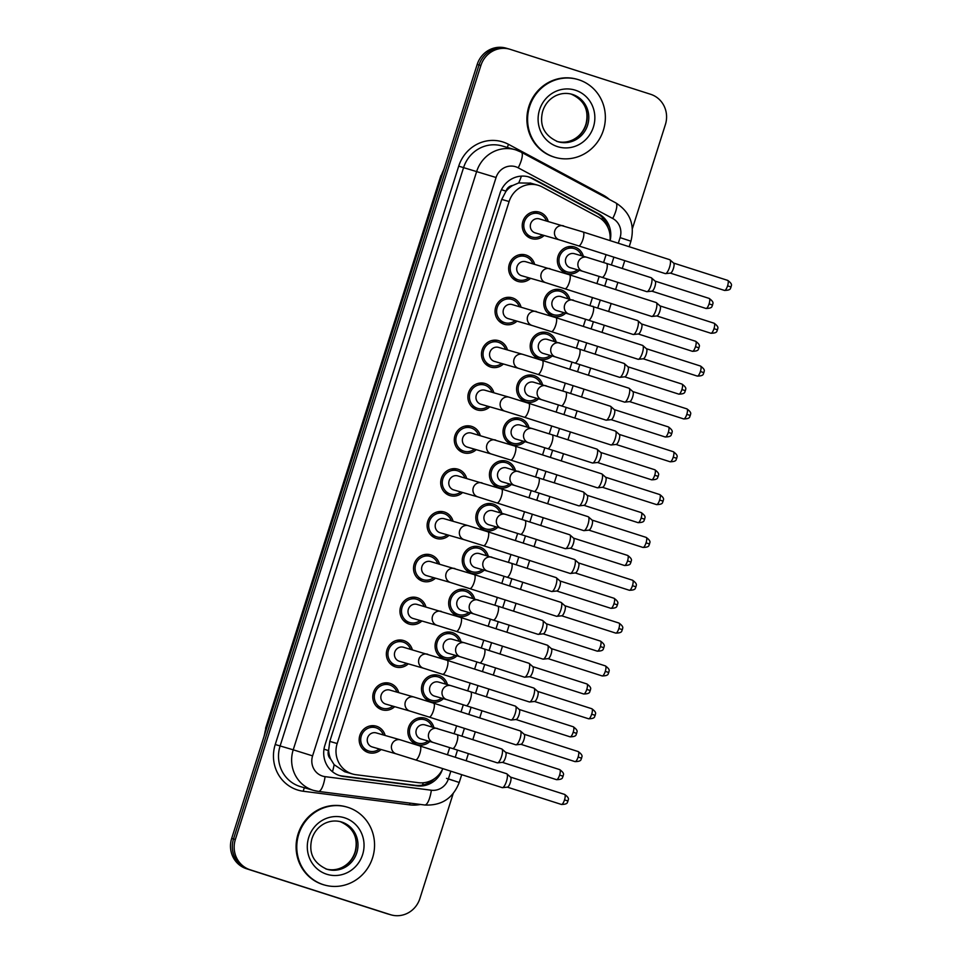 <?xml version="1.0" encoding="UTF-8"?>
<svg xmlns="http://www.w3.org/2000/svg" width="963" height="963" viewBox="0 0 963 963"><rect width="100%" height="100%" fill="white"/><g stroke="black" fill="none" stroke-linecap="round" stroke-linejoin="round"><path stroke-width="1.44" d="M565.714 313.156A13.795 13.169 -73.9 0 1 553.183 316.297A13.795 13.169 -73.9 0 1 552.822 316.189A13.795 13.169 -73.9 0 1 544.396 299.204A13.795 13.169 -73.9 0 1 560.815 289.791A13.795 13.169 -73.9 0 1 561.164 289.899A13.795 13.169 -73.9 0 1 569.759 299.12M552.124 355.985A13.795 13.169 -73.9 0 1 539.593 359.127A13.795 13.169 -73.9 0 1 539.232 359.018A13.795 13.169 -73.9 0 1 530.806 342.046A13.795 13.169 -73.9 0 1 547.225 332.62A13.795 13.169 -73.9 0 1 547.574 332.729A13.795 13.169 -73.9 0 1 556.169 341.949M538.534 398.826A13.795 13.169 -73.9 0 1 526.003 401.968A13.795 13.169 -73.9 0 1 525.654 401.86A13.795 13.169 -73.9 0 1 517.215 384.875A13.795 13.169 -73.9 0 1 533.634 375.462A13.795 13.169 -73.9 0 1 533.984 375.57A13.795 13.169 -73.9 0 1 542.578 384.791M524.943 441.656A13.795 13.169 -73.9 0 1 512.412 444.798A13.795 13.169 -73.9 0 1 512.063 444.689A13.795 13.169 -73.9 0 1 503.625 427.716A13.795 13.169 -73.9 0 1 520.044 418.291A13.795 13.169 -73.9 0 1 520.405 418.399A13.795 13.169 -73.9 0 1 528.988 427.632M511.365 484.497A13.795 13.169 -73.9 0 1 498.822 487.639A13.795 13.169 -73.9 0 1 498.473 487.531A13.795 13.169 -73.9 0 1 490.035 470.558A13.795 13.169 -73.9 0 1 506.454 461.133A13.795 13.169 -73.9 0 1 506.815 461.241A13.795 13.169 -73.9 0 1 515.398 470.462M497.775 527.327A13.795 13.169 -73.9 0 1 485.232 530.469A13.795 13.169 -73.9 0 1 484.883 530.36A13.795 13.169 -73.9 0 1 476.444 513.387A13.795 13.169 -73.9 0 1 492.875 503.974A13.795 13.169 -73.9 0 1 493.225 504.07A13.795 13.169 -73.9 0 1 501.819 513.303M484.184 570.168A13.795 13.169 -73.9 0 1 471.641 573.31A13.795 13.169 -73.9 0 1 471.292 573.202A13.795 13.169 -73.9 0 1 462.866 556.229A13.795 13.169 -73.9 0 1 479.285 546.803A13.795 13.169 -73.9 0 1 479.634 546.912A13.795 13.169 -73.9 0 1 488.229 556.133M470.594 612.998A13.795 13.169 -73.9 0 1 458.063 616.139A13.795 13.169 -73.9 0 1 457.702 616.043A13.795 13.169 -73.9 0 1 449.276 599.058A13.795 13.169 -73.9 0 1 465.695 589.645A13.795 13.169 -73.9 0 1 466.044 589.753A13.795 13.169 -73.9 0 1 474.639 598.974M457.004 655.839A13.795 13.169 -73.9 0 1 444.473 658.981A13.795 13.169 -73.9 0 1 444.124 658.873A13.795 13.169 -73.9 0 1 435.685 641.9A13.795 13.169 -73.9 0 1 452.104 632.474A13.795 13.169 -73.9 0 1 452.454 632.583A13.795 13.169 -73.9 0 1 461.048 641.803M443.413 698.669A13.795 13.169 -73.9 0 1 430.882 701.81A13.795 13.169 -73.9 0 1 430.533 701.714A13.795 13.169 -73.9 0 1 422.095 684.729A13.795 13.169 -73.9 0 1 438.514 675.316A13.795 13.169 -73.9 0 1 438.875 675.424A13.795 13.169 -73.9 0 1 447.458 684.645M429.835 741.51A13.795 13.169 -73.9 0 1 417.292 744.652A13.795 13.169 -73.9 0 1 416.943 744.543A13.795 13.169 -73.9 0 1 408.505 727.571A13.795 13.169 -73.9 0 1 424.924 718.145A13.795 13.169 -73.9 0 1 425.285 718.254A13.795 13.169 -73.9 0 1 433.868 727.474M579.305 270.314A13.795 13.169 -73.9 0 1 566.762 273.456A13.795 13.169 -73.9 0 1 566.413 273.348A13.795 13.169 -73.9 0 1 557.974 256.375A13.795 13.169 -73.9 0 1 574.405 246.949A13.795 13.169 -73.9 0 1 574.755 247.058A13.795 13.169 -73.9 0 1 583.349 256.278M530.589 278.319A13.795 13.169 -73.9 0 1 518.046 281.461A13.795 13.169 -73.9 0 1 517.697 281.352A13.795 13.169 -73.9 0 1 509.258 264.38A13.795 13.169 -73.9 0 1 525.69 254.954A13.795 13.169 -73.9 0 1 526.039 255.063A13.795 13.169 -73.9 0 1 534.621 264.283M516.999 321.148A13.795 13.169 -73.9 0 1 504.456 324.29A13.795 13.169 -73.9 0 1 504.106 324.182A13.795 13.169 -73.9 0 1 495.668 307.209A13.795 13.169 -73.9 0 1 512.099 297.796A13.795 13.169 -73.9 0 1 512.448 297.892A13.795 13.169 -73.9 0 1 521.043 307.125M503.408 363.99A13.795 13.169 -73.9 0 1 490.877 367.132A13.795 13.169 -73.9 0 1 490.516 367.023A13.795 13.169 -73.9 0 1 482.09 350.051A13.795 13.169 -73.9 0 1 498.509 340.625A13.795 13.169 -73.9 0 1 498.858 340.733A13.795 13.169 -73.9 0 1 507.453 349.954M489.818 406.819A13.795 13.169 -73.9 0 1 477.287 409.961A13.795 13.169 -73.9 0 1 476.926 409.853A13.795 13.169 -73.9 0 1 468.5 392.88A13.795 13.169 -73.9 0 1 484.919 383.467A13.795 13.169 -73.9 0 1 485.268 383.575A13.795 13.169 -73.9 0 1 493.863 392.796M476.228 449.661A13.795 13.169 -73.9 0 1 463.697 452.803A13.795 13.169 -73.9 0 1 463.347 452.694A13.795 13.169 -73.9 0 1 454.909 435.721A13.795 13.169 -73.9 0 1 471.328 426.296A13.795 13.169 -73.9 0 1 471.677 426.404A13.795 13.169 -73.9 0 1 480.272 435.625M462.637 492.49A13.795 13.169 -73.9 0 1 450.106 495.632A13.795 13.169 -73.9 0 1 449.757 495.536A13.795 13.169 -73.9 0 1 441.319 478.551A13.795 13.169 -73.9 0 1 457.738 469.137A13.795 13.169 -73.9 0 1 458.099 469.246A13.795 13.169 -73.9 0 1 466.682 478.467M449.059 535.332A13.795 13.169 -73.9 0 1 436.516 538.473A13.795 13.169 -73.9 0 1 436.167 538.365A13.795 13.169 -73.9 0 1 427.728 521.392A13.795 13.169 -73.9 0 1 444.148 511.967A13.795 13.169 -73.9 0 1 444.509 512.075A13.795 13.169 -73.9 0 1 453.091 521.296M435.469 578.173A13.795 13.169 -73.9 0 1 422.926 581.315A13.795 13.169 -73.9 0 1 422.576 581.207A13.795 13.169 -73.9 0 1 414.138 564.222A13.795 13.169 -73.9 0 1 430.569 554.808A13.795 13.169 -73.9 0 1 430.918 554.917A13.795 13.169 -73.9 0 1 439.513 564.137M421.878 621.003A13.795 13.169 -73.9 0 1 409.335 624.144A13.795 13.169 -73.9 0 1 408.986 624.036A13.795 13.169 -73.9 0 1 400.56 607.063A13.795 13.169 -73.9 0 1 416.979 597.638A13.795 13.169 -73.9 0 1 417.328 597.746A13.795 13.169 -73.9 0 1 425.923 606.967M408.288 663.844A13.795 13.169 -73.9 0 1 395.757 666.986A13.795 13.169 -73.9 0 1 395.396 666.878A13.795 13.169 -73.9 0 1 386.97 649.893A13.795 13.169 -73.9 0 1 403.389 640.479A13.795 13.169 -73.9 0 1 403.738 640.588A13.795 13.169 -73.9 0 1 412.333 649.808M394.698 706.673A13.795 13.169 -73.9 0 1 382.167 709.815A13.795 13.169 -73.9 0 1 381.817 709.707A13.795 13.169 -73.9 0 1 373.379 692.734A13.795 13.169 -73.9 0 1 389.798 683.309A13.795 13.169 -73.9 0 1 390.147 683.417A13.795 13.169 -73.9 0 1 398.742 692.65M381.107 749.515A13.795 13.169 -73.9 0 1 368.576 752.657A13.795 13.169 -73.9 0 1 368.227 752.548A13.795 13.169 -73.9 0 1 359.789 735.576A13.795 13.169 -73.9 0 1 376.208 726.15A13.795 13.169 -73.9 0 1 376.569 726.258A13.795 13.169 -73.9 0 1 385.152 735.479M544.167 235.478A13.795 13.169 -73.9 0 1 531.636 238.619A13.795 13.169 -73.9 0 1 531.287 238.511A13.795 13.169 -73.9 0 1 522.849 221.538A13.795 13.169 -73.9 0 1 539.268 212.113A13.795 13.169 -73.9 0 1 539.629 212.221A13.795 13.169 -73.9 0 1 548.212 221.454M610.024 240.594A24.34 23.244 106.1 0 0 597.939 216.819L542.35 187.015A24.34 23.244 106.1 0 0 538.618 185.426A24.34 23.244 106.1 0 0 537.992 185.233A24.34 23.244 106.1 0 0 509.114 201.532L337.182 743.532A24.34 23.244 106.1 0 0 352.59 774.011A24.34 23.244 106.1 0 0 355.925 774.697L418.424 782.69A24.34 23.244 106.1 0 0 442.836 768.63M330.754 759.181A24.34 23.244 -73.9 0 1 328.636 750.213L328.503 750.622A8.113 7.752 106.1 0 0 330.754 759.181L334.149 764.694L344.67 771.724L352.59 774.011M530.709 183.151L518.696 182.946L512.749 185.474A8.113 7.752 106.1 0 0 505.984 191.143L501.446 189.699M505.984 191.143L505.852 191.553A24.34 23.244 -73.9 0 1 512.749 185.474M505.852 191.553L501.723 199.413L329.791 741.402L328.636 750.213M447.434 754.775L449.709 747.613M454.127 733.698L456.606 725.861M461.024 711.934L463.299 704.784M467.705 690.868L470.197 683.02M474.615 669.104L476.89 661.942M481.295 648.027L483.787 640.19M488.205 626.263L490.468 619.113M494.886 605.185L497.377 597.349M501.795 583.434L504.058 576.271M508.476 562.356L510.968 554.507M515.374 540.592L517.649 533.442M522.066 519.514L524.546 511.678M528.964 497.763L531.239 490.6M535.657 476.685L538.136 468.837M542.554 454.921L544.829 447.759M549.247 433.844L551.727 426.007M556.145 412.092L558.42 404.929M562.825 391.014L565.317 383.166M569.735 369.25L571.998 362.088M576.416 348.173L578.907 340.336M583.325 326.409L585.588 319.259M590.006 305.343L592.498 297.495M596.904 283.579L599.179 276.417M603.596 262.502L606.088 254.665M453.176 793.596L419.88 898.551A24.34 23.244 -73.9 0 1 391.002 914.85L389.148 914.32A24.34 23.244 -73.9 0 1 388.534 914.128L248.298 869.252A24.34 23.244 -73.9 0 1 233.515 838.966L479.032 64.978A24.34 23.244 -73.9 0 1 507.91 48.68L506.069 48.15A24.34 23.244 -73.9 0 0 477.191 64.449L231.674 838.436A24.34 23.244 -73.9 0 0 246.456 868.722L386.693 913.598A24.34 23.244 -73.9 0 0 387.307 913.791L389.148 914.32A24.34 23.244 -73.9 0 1 388.534 914.128L248.298 869.252A24.34 23.244 -73.9 0 1 233.515 838.966L479.032 64.978A24.34 23.244 -73.9 0 1 507.91 48.68A24.34 23.244 -73.9 0 1 508.536 48.872M610.121 240.618A24.34 23.244 106.1 0 0 598.565 213.75L533.249 178.733A24.34 23.244 106.1 0 0 529.506 177.144A24.34 23.244 106.1 0 0 528.892 176.951A24.34 23.244 106.1 0 0 500.014 193.25L324.88 745.326A24.34 23.244 106.1 0 0 340.288 775.793A24.34 23.244 106.1 0 0 343.622 776.479L417.075 785.868A24.34 23.244 106.1 0 0 442.39 769.545M391.002 914.85A24.34 23.244 -73.9 0 1 390.376 914.657L250.139 869.782A24.34 23.244 -73.9 0 1 235.357 839.495L480.874 65.508A24.34 23.244 -73.9 0 1 509.764 49.209A24.34 23.244 -73.9 0 1 510.378 49.402L650.615 94.278A24.34 23.244 -73.9 0 1 665.397 124.564L632.39 228.616M434.457 778.682A24.34 23.244 -73.9 0 1 415.222 785.339L341.781 775.949A24.34 23.244 -73.9 0 1 339.373 775.504M527.965 176.711A24.34 23.244 -73.9 0 1 531.395 178.191L596.711 213.22A24.34 23.244 -73.9 0 1 608.195 228.111M535.464 232.962A7.307 6.97 -73.9 0 1 530.625 223.873A7.307 6.97 -73.9 0 1 539.509 218.938M542.374 234.96A12.17 11.628 -73.9 0 1 524.329 221.984A12.17 11.628 -73.9 0 1 546.406 220.924M665.277 273.6A7.307 2.155 107.7 0 1 665.252 273.6A7.307 2.155 107.7 0 0 665.541 273.624A7.307 2.155 107.7 0 0 669.55 267.245A7.307 2.155 107.7 0 0 669.947 259.829A7.307 2.155 107.7 0 0 669.706 259.685A7.307 2.155 107.7 0 1 669.706 259.685L583.048 231.963A7.307 2.155 107.7 0 1 582.904 239.51A7.307 2.155 107.7 0 1 582.759 239.943A7.307 2.155 107.7 0 1 578.607 245.866L665.252 273.6M673.51 263.043A5.272 1.553 107.7 0 1 673.691 263.14A5.272 1.553 107.7 0 1 673.402 268.496A5.272 1.553 107.7 0 1 670.501 273.107A5.272 1.553 107.7 0 1 670.308 273.083M570.59 267.798A7.307 6.97 -73.9 0 1 565.75 258.71A7.307 6.97 -73.9 0 1 574.634 253.775M651.181 277.729A7.307 2.155 107.7 0 1 651.205 277.729A7.307 2.155 107.7 0 1 651.445 277.874A7.307 2.155 107.7 0 1 651.036 285.349A7.307 2.155 107.7 0 1 647.028 291.669A7.307 2.155 107.7 0 1 646.763 291.645A7.307 2.155 107.7 0 1 646.751 291.645A7.307 2.155 107.7 0 1 646.727 291.633M577.499 269.796A12.17 11.628 -73.9 0 1 559.467 256.82A12.17 11.628 -73.9 0 1 581.544 255.761M655.009 281.088A5.272 1.553 107.7 0 1 655.189 281.184A5.272 1.553 107.7 0 1 654.9 286.541A5.272 1.553 107.7 0 1 651.999 291.151A5.272 1.553 107.7 0 1 651.807 291.127M521.874 275.803A7.307 6.97 -73.9 0 1 517.035 266.703A7.307 6.97 -73.9 0 1 525.918 261.78M528.783 277.801A12.17 11.628 -73.9 0 1 510.739 264.825A12.17 11.628 -73.9 0 1 532.828 263.766M565.016 288.707A7.307 2.155 107.7 0 0 569.169 282.785A7.307 2.155 107.7 0 0 569.314 282.352A7.307 2.155 107.7 0 0 569.47 274.792L656.116 302.526A7.307 2.155 107.7 0 1 656.116 302.526A7.307 2.155 107.7 0 1 656.357 302.671A7.307 2.155 107.7 0 1 655.959 310.074A7.307 2.155 107.7 0 1 651.951 316.466A7.307 2.155 107.7 0 1 651.686 316.442A7.307 2.155 107.7 0 1 651.662 316.43L545.84 282.713A7.307 6.97 -73.9 0 1 541.098 274.01A7.307 6.97 -73.9 0 1 550.078 268.737M659.932 305.873A5.272 1.553 107.7 0 1 660.1 305.981A5.272 1.553 107.7 0 1 659.811 311.326A5.272 1.553 107.7 0 1 656.91 315.936A5.272 1.553 107.7 0 1 656.73 315.924M508.283 318.645A7.307 6.97 -73.9 0 1 508.103 318.584A7.307 6.97 -73.9 0 1 503.444 309.544A7.307 6.97 -73.9 0 1 512.328 304.609M515.193 320.631A12.17 11.628 -73.9 0 1 497.161 307.666A12.17 11.628 -73.9 0 1 519.238 306.595M551.426 331.537A7.307 2.155 107.7 0 0 555.579 325.614A7.307 2.155 107.7 0 0 555.723 325.181A7.307 2.155 107.7 0 0 555.88 317.634L642.526 345.368A7.307 2.155 107.7 0 1 642.526 345.368A7.307 2.155 107.7 0 1 642.778 345.5A7.307 2.155 107.7 0 1 642.381 352.915A7.307 2.155 107.7 0 1 638.361 359.295A7.307 2.155 107.7 0 1 638.096 359.271A7.307 2.155 107.7 0 1 638.072 359.271L532.262 325.542A7.307 6.97 -73.9 0 1 527.507 316.851A7.307 6.97 -73.9 0 1 536.487 311.579M646.342 348.714A5.272 1.553 107.7 0 1 646.51 348.811A5.272 1.553 107.7 0 1 646.233 354.167A5.272 1.553 107.7 0 1 643.332 358.778A5.272 1.553 107.7 0 1 643.14 358.754M494.705 361.474A7.307 6.97 -73.9 0 1 489.866 352.386A7.307 6.97 -73.9 0 1 498.738 347.45M501.603 363.472A12.17 11.628 -73.9 0 1 483.57 350.496A12.17 11.628 -73.9 0 1 505.647 349.437M537.836 374.378L518.672 368.384A7.307 6.97 -73.9 0 1 513.917 359.681A7.307 6.97 -73.9 0 1 522.716 354.348L542.289 360.463A7.307 2.155 107.7 0 1 542.133 368.022A7.307 2.155 107.7 0 1 541.988 368.456A7.307 2.155 107.7 0 1 537.836 374.378L624.493 402.101A7.307 2.155 107.7 0 1 624.493 402.101A7.307 2.155 107.7 0 0 624.77 402.137A7.307 2.155 107.7 0 0 628.791 395.745A7.307 2.155 107.7 0 0 629.188 388.342A7.307 2.155 107.7 0 0 628.935 388.197A7.307 2.155 107.7 0 0 628.923 388.197M632.751 391.544A5.272 1.553 107.7 0 1 632.932 391.652A5.272 1.553 107.7 0 1 632.643 396.997A5.272 1.553 107.7 0 1 629.742 401.607A5.272 1.553 107.7 0 1 629.549 401.595M481.115 404.316A7.307 6.97 -73.9 0 1 476.276 395.215A7.307 6.97 -73.9 0 1 485.147 390.292M488.012 406.302A12.17 11.628 -73.9 0 1 469.98 393.337A12.17 11.628 -73.9 0 1 492.057 392.278M524.245 417.208L505.081 411.225A7.307 6.97 -73.9 0 1 500.339 402.522A7.307 6.97 -73.9 0 1 509.126 397.189L528.699 403.304A7.307 2.155 107.7 0 1 528.543 410.852A7.307 2.155 107.7 0 1 528.41 411.285A7.307 2.155 107.7 0 1 524.245 417.208L610.903 444.942A7.307 2.155 107.7 0 1 610.903 444.942A7.307 2.155 107.7 0 0 611.18 444.966A7.307 2.155 107.7 0 0 615.201 438.586A7.307 2.155 107.7 0 0 615.598 431.183A7.307 2.155 107.7 0 0 615.345 431.039A7.307 2.155 107.7 0 0 615.333 431.027M619.161 434.385A5.272 1.553 107.7 0 1 619.341 434.482A5.272 1.553 107.7 0 1 619.053 439.838A5.272 1.553 107.7 0 1 616.151 444.449A5.272 1.553 107.7 0 1 615.959 444.437M557.011 310.64A7.307 6.97 -73.9 0 1 552.172 301.539A7.307 6.97 -73.9 0 1 561.044 296.616M592.871 306.246A7.307 2.155 107.7 0 1 592.883 306.258A7.307 2.155 107.7 0 1 592.594 314.239A7.307 2.155 107.7 0 1 588.453 320.173A7.307 2.155 107.7 0 1 588.429 320.161L633.16 334.474A7.307 2.155 107.7 0 1 633.16 334.474A7.307 2.155 107.7 0 1 633.148 334.474A7.307 2.155 107.7 0 0 633.449 334.51A7.307 2.155 107.7 0 0 637.446 328.178A7.307 2.155 107.7 0 0 637.855 320.715A7.307 2.155 107.7 0 0 637.614 320.571A7.307 2.155 107.7 0 0 637.59 320.571M563.909 312.626A12.17 11.628 -73.9 0 1 545.877 299.662A12.17 11.628 -73.9 0 1 567.953 298.602M641.418 323.917A5.272 1.553 107.7 0 1 641.599 324.025A5.272 1.553 107.7 0 1 641.31 329.37A5.272 1.553 107.7 0 1 638.409 333.98A5.272 1.553 107.7 0 1 638.216 333.968M543.421 353.469A7.307 6.97 -73.9 0 1 538.582 344.381A7.307 6.97 -73.9 0 1 547.453 339.445M619.594 377.315A7.307 2.155 107.7 0 1 619.57 377.315A7.307 2.155 107.7 0 1 619.558 377.303A7.307 2.155 107.7 0 0 619.859 377.34A7.307 2.155 107.7 0 0 623.855 371.02A7.307 2.155 107.7 0 0 624.265 363.545A7.307 2.155 107.7 0 0 624.024 363.412A7.307 2.155 107.7 0 1 624.024 363.412L579.293 349.088A7.307 2.155 107.7 0 1 579.293 349.088A7.307 2.155 107.7 0 1 579.004 357.08A7.307 2.155 107.7 0 1 574.863 363.003A7.307 2.155 107.7 0 1 574.839 363.003L619.57 377.315M550.318 355.467A12.17 11.628 -73.9 0 1 532.286 342.491A12.17 11.628 -73.9 0 1 554.363 341.432M627.828 366.759A5.272 1.553 107.7 0 1 628.008 366.855A5.272 1.553 107.7 0 1 627.72 372.212A5.272 1.553 107.7 0 1 624.818 376.822A5.272 1.553 107.7 0 1 624.638 376.798M529.831 396.311A7.307 6.97 -73.9 0 1 524.991 387.21A7.307 6.97 -73.9 0 1 533.875 382.287M561.273 405.844A7.307 2.155 107.7 0 0 565.413 399.91A7.307 2.155 107.7 0 0 565.702 391.929A7.307 2.155 107.7 0 1 565.702 391.929L610.434 406.242A7.307 2.155 107.7 0 1 610.434 406.242A7.307 2.155 107.7 0 1 610.686 406.386A7.307 2.155 107.7 0 1 610.265 413.849A7.307 2.155 107.7 0 1 606.269 420.181A7.307 2.155 107.7 0 1 606.004 420.157A7.307 2.155 107.7 0 1 605.98 420.145A7.307 2.155 107.7 0 1 605.968 420.145L561.26 405.832A7.307 2.155 107.7 0 1 561.26 405.832L542.085 399.85A7.307 6.97 -73.9 0 1 537.342 391.147A7.307 6.97 -73.9 0 1 546.322 385.874M536.728 398.297A12.17 11.628 -73.9 0 1 518.696 385.332A12.17 11.628 -73.9 0 1 540.773 384.273M614.25 409.588A5.272 1.553 107.7 0 1 614.418 409.696A5.272 1.553 107.7 0 1 614.141 415.041A5.272 1.553 107.7 0 1 611.24 419.651A5.272 1.553 107.7 0 1 611.048 419.639M554.207 157.089A40.566 38.749 -73.9 0 1 529.397 107.17A40.566 38.749 -73.9 0 1 577.704 79.46A40.566 38.749 -73.9 0 1 578.739 79.773A40.566 38.749 -73.9 0 1 603.548 129.704A40.566 38.749 -73.9 0 1 555.242 157.414A40.566 38.749 -73.9 0 1 554.207 157.089M555.242 157.414L554.556 157.21A40.566 38.749 -73.9 0 1 553.52 156.897A40.566 38.749 -73.9 0 1 528.711 106.965A40.566 38.749 -73.9 0 1 577.006 79.255L577.704 79.46M323.399 884.684A40.566 38.749 -73.9 0 1 298.59 834.752A40.566 38.749 -73.9 0 1 346.897 807.054A40.566 38.749 -73.9 0 1 347.932 807.367A40.566 38.749 -73.9 0 1 372.741 857.299A40.566 38.749 -73.9 0 1 324.435 884.997A40.566 38.749 -73.9 0 1 323.399 884.684M324.435 884.997L323.749 884.804A40.566 38.749 -73.9 0 1 322.713 884.491A40.566 38.749 -73.9 0 1 297.904 834.56A40.566 38.749 -73.9 0 1 346.199 806.85L346.897 807.054M467.524 447.145A7.307 6.97 -73.9 0 1 462.685 438.057A7.307 6.97 -73.9 0 1 471.569 433.121M474.422 449.143A12.17 11.628 -73.9 0 1 456.39 436.167A12.17 11.628 -73.9 0 1 478.467 435.107M597.325 487.784A7.307 2.155 107.7 0 1 597.313 487.784A7.307 2.155 107.7 0 0 597.59 487.808A7.307 2.155 107.7 0 0 601.61 481.428A7.307 2.155 107.7 0 0 602.007 474.013A7.307 2.155 107.7 0 0 601.767 473.868A7.307 2.155 107.7 0 1 601.767 473.868L515.109 446.134A7.307 2.155 107.7 0 1 514.964 453.693A7.307 2.155 107.7 0 1 514.82 454.127A7.307 2.155 107.7 0 1 510.655 460.049L597.313 487.784M605.571 477.215A5.272 1.553 107.7 0 1 605.751 477.323A5.272 1.553 107.7 0 1 605.462 482.668A5.272 1.553 107.7 0 1 602.561 487.278A5.272 1.553 107.7 0 1 602.369 487.266M453.934 489.986A7.307 6.97 -73.9 0 1 449.095 480.886A7.307 6.97 -73.9 0 1 457.979 475.963M460.844 491.973A12.17 11.628 -73.9 0 1 442.799 479.008A12.17 11.628 -73.9 0 1 464.876 477.949M497.077 502.879A7.307 2.155 107.7 0 0 501.229 496.968A7.307 2.155 107.7 0 0 501.374 496.523A7.307 2.155 107.7 0 0 501.518 488.975L588.176 516.71A7.307 2.155 107.7 0 1 588.176 516.71A7.307 2.155 107.7 0 1 588.417 516.854A7.307 2.155 107.7 0 1 588.02 524.257A7.307 2.155 107.7 0 1 584.011 530.637A7.307 2.155 107.7 0 1 583.747 530.625A7.307 2.155 107.7 0 1 583.722 530.613L477.901 496.896A7.307 6.97 -73.9 0 1 473.158 488.193A7.307 6.97 -73.9 0 1 482.138 482.92M591.98 520.056A5.272 1.553 107.7 0 1 592.161 520.164A5.272 1.553 107.7 0 1 591.872 525.509A5.272 1.553 107.7 0 1 588.971 530.119A5.272 1.553 107.7 0 1 588.778 530.107M440.344 532.816A7.307 6.97 -73.9 0 1 435.505 523.728A7.307 6.97 -73.9 0 1 444.388 518.792M447.253 534.814A12.17 11.628 -73.9 0 1 429.209 521.838A12.17 11.628 -73.9 0 1 451.298 520.778M483.486 545.72L464.31 539.725A7.307 6.97 -73.9 0 1 459.568 531.022A7.307 6.97 -73.9 0 1 468.355 525.702L487.928 531.817A7.307 2.155 107.7 0 1 487.784 539.364A7.307 2.155 107.7 0 1 487.639 539.798A7.307 2.155 107.7 0 1 483.486 545.72L570.132 573.454A7.307 2.155 107.7 0 1 570.132 573.454A7.307 2.155 107.7 0 0 570.421 573.479A7.307 2.155 107.7 0 0 574.43 567.099A7.307 2.155 107.7 0 0 574.827 559.684A7.307 2.155 107.7 0 0 574.586 559.539A7.307 2.155 107.7 0 0 574.562 559.539M578.39 562.898A5.272 1.553 107.7 0 1 578.57 562.994A5.272 1.553 107.7 0 1 578.282 568.351A5.272 1.553 107.7 0 1 575.38 572.949A5.272 1.553 107.7 0 1 575.2 572.937M516.24 439.152A7.307 6.97 -73.9 0 1 511.401 430.052A7.307 6.97 -73.9 0 1 520.285 425.116M552.1 434.758A7.307 2.155 107.7 0 1 552.124 434.77L596.843 449.083A7.307 2.155 107.7 0 1 596.843 449.083A7.307 2.155 107.7 0 1 597.096 449.227A7.307 2.155 107.7 0 1 596.675 456.691A7.307 2.155 107.7 0 1 592.678 463.01A7.307 2.155 107.7 0 1 592.414 462.986A7.307 2.155 107.7 0 1 592.401 462.986A7.307 2.155 107.7 0 1 592.377 462.974M523.15 441.138A12.17 11.628 -73.9 0 1 505.106 428.162A12.17 11.628 -73.9 0 1 527.182 427.103M600.659 452.429A5.272 1.553 107.7 0 1 600.84 452.526A5.272 1.553 107.7 0 1 600.551 457.882A5.272 1.553 107.7 0 1 597.65 462.493A5.272 1.553 107.7 0 1 597.457 462.481M502.65 481.982A7.307 6.97 -73.9 0 1 497.811 472.893A7.307 6.97 -73.9 0 1 506.694 467.958M583.241 491.912A7.307 2.155 107.7 0 1 583.253 491.912A7.307 2.155 107.7 0 1 583.506 492.057A7.307 2.155 107.7 0 1 583.084 499.532A7.307 2.155 107.7 0 1 579.088 505.852A7.307 2.155 107.7 0 1 578.823 505.828A7.307 2.155 107.7 0 1 578.811 505.828A7.307 2.155 107.7 0 1 578.787 505.816M509.559 483.98A12.17 11.628 -73.9 0 1 491.515 471.003A12.17 11.628 -73.9 0 1 513.604 469.944M587.069 495.259A5.272 1.553 107.7 0 1 587.249 495.367A5.272 1.553 107.7 0 1 586.961 500.712A5.272 1.553 107.7 0 1 584.06 505.322A5.272 1.553 107.7 0 1 583.867 505.31M489.06 524.823A7.307 6.97 -73.9 0 1 488.879 524.763A7.307 6.97 -73.9 0 1 484.22 515.723A7.307 6.97 -73.9 0 1 493.104 510.787M565.233 548.669A7.307 2.155 107.7 0 1 565.221 548.657A7.307 2.155 107.7 0 1 565.197 548.657A7.307 2.155 107.7 0 0 565.498 548.681A7.307 2.155 107.7 0 0 569.494 542.362A7.307 2.155 107.7 0 0 569.915 534.898A7.307 2.155 107.7 0 0 569.675 534.754A7.307 2.155 107.7 0 1 569.675 534.754L524.943 520.441A7.307 2.155 107.7 0 1 524.642 528.422A7.307 2.155 107.7 0 1 520.514 534.345A7.307 2.155 107.7 0 1 520.489 534.345L565.221 548.657M495.969 526.809A12.17 11.628 -73.9 0 1 477.937 513.845A12.17 11.628 -73.9 0 1 500.014 512.773M573.479 538.1A5.272 1.553 107.7 0 1 573.659 538.209A5.272 1.553 107.7 0 1 573.37 543.553A5.272 1.553 107.7 0 1 570.469 548.164A5.272 1.553 107.7 0 1 570.277 548.152M426.753 575.657A7.307 6.97 -73.9 0 1 421.914 566.557A7.307 6.97 -73.9 0 1 430.798 561.634M433.663 577.644A12.17 11.628 -73.9 0 1 415.631 564.679A12.17 11.628 -73.9 0 1 437.708 563.62M469.896 588.549A7.307 2.155 107.7 0 0 474.049 582.639A7.307 2.155 107.7 0 0 474.193 582.194A7.307 2.155 107.7 0 0 474.35 574.646L560.996 602.381A7.307 2.155 107.7 0 1 560.996 602.381A7.307 2.155 107.7 0 1 561.248 602.525A7.307 2.155 107.7 0 1 560.851 609.928A7.307 2.155 107.7 0 1 556.831 616.308A7.307 2.155 107.7 0 1 556.566 616.296A7.307 2.155 107.7 0 1 556.542 616.284L450.732 582.567A7.307 6.97 -73.9 0 1 445.977 573.864A7.307 6.97 -73.9 0 1 454.957 568.591M564.812 605.727A5.272 1.553 107.7 0 1 564.98 605.835A5.272 1.553 107.7 0 1 564.703 611.18A5.272 1.553 107.7 0 1 561.802 615.79A5.272 1.553 107.7 0 1 561.61 615.778M413.175 618.487A7.307 6.97 -73.9 0 1 408.324 609.398A7.307 6.97 -73.9 0 1 417.208 604.463M420.073 620.485A12.17 11.628 -73.9 0 1 402.04 607.509A12.17 11.628 -73.9 0 1 424.117 606.449M542.976 659.125A7.307 2.155 107.7 0 1 542.963 659.125A7.307 2.155 107.7 0 0 543.24 659.149A7.307 2.155 107.7 0 0 547.261 652.77A7.307 2.155 107.7 0 0 547.658 645.354A7.307 2.155 107.7 0 0 547.405 645.21A7.307 2.155 107.7 0 1 547.405 645.21L460.759 617.488A7.307 2.155 107.7 0 1 460.603 625.035A7.307 2.155 107.7 0 1 460.458 625.469A7.307 2.155 107.7 0 1 456.306 631.391L542.963 659.125M551.221 648.568A5.272 1.553 107.7 0 1 551.402 648.665A5.272 1.553 107.7 0 1 551.113 654.021A5.272 1.553 107.7 0 1 548.212 658.632A5.272 1.553 107.7 0 1 548.019 658.608M399.585 661.328A7.307 6.97 -73.9 0 1 394.746 652.228A7.307 6.97 -73.9 0 1 403.617 647.305M406.482 663.314A12.17 11.628 -73.9 0 1 388.45 650.35A12.17 11.628 -73.9 0 1 410.527 649.291M442.715 674.232A7.307 2.155 107.7 0 0 446.88 668.31A7.307 2.155 107.7 0 0 447.013 667.877A7.307 2.155 107.7 0 0 447.169 660.317L533.815 688.051A7.307 2.155 107.7 0 1 533.815 688.051A7.307 2.155 107.7 0 1 534.068 688.196A7.307 2.155 107.7 0 1 533.671 695.599A7.307 2.155 107.7 0 1 529.65 701.979A7.307 2.155 107.7 0 1 529.385 701.967A7.307 2.155 107.7 0 1 529.373 701.955L423.551 668.238A7.307 6.97 -73.9 0 1 418.809 659.535A7.307 6.97 -73.9 0 1 427.777 654.262M537.631 691.398A5.272 1.553 107.7 0 1 537.811 691.506A5.272 1.553 107.7 0 1 537.523 696.851A5.272 1.553 107.7 0 1 534.621 701.461A5.272 1.553 107.7 0 1 534.429 701.449M385.994 704.17A7.307 6.97 -73.9 0 1 381.155 695.069A7.307 6.97 -73.9 0 1 390.039 690.134M392.892 706.156A12.17 11.628 -73.9 0 1 374.86 693.179A12.17 11.628 -73.9 0 1 396.937 692.12M429.125 717.062L409.961 711.067A7.307 6.97 -73.9 0 1 405.218 702.376A7.307 6.97 -73.9 0 1 414.006 697.043L433.579 703.159A7.307 2.155 107.7 0 1 433.434 710.706A7.307 2.155 107.7 0 1 433.29 711.139A7.307 2.155 107.7 0 1 429.125 717.062L515.783 744.796A7.307 2.155 107.7 0 1 515.783 744.796A7.307 2.155 107.7 0 0 516.06 744.82A7.307 2.155 107.7 0 0 520.08 738.44A7.307 2.155 107.7 0 0 520.477 731.025A7.307 2.155 107.7 0 0 520.237 730.893A7.307 2.155 107.7 0 0 520.213 730.881M524.041 734.239A5.272 1.553 107.7 0 1 524.221 734.336A5.272 1.553 107.7 0 1 523.932 739.692A5.272 1.553 107.7 0 1 521.031 744.303A5.272 1.553 107.7 0 1 520.839 744.279M372.404 746.999A7.307 6.97 -73.9 0 1 367.565 737.899A7.307 6.97 -73.9 0 1 376.449 732.975M379.314 748.997A12.17 11.628 -73.9 0 1 361.269 736.021A12.17 11.628 -73.9 0 1 383.346 734.962M415.547 759.903L396.371 753.909A7.307 6.97 -73.9 0 1 391.628 745.206A7.307 6.97 -73.9 0 1 400.415 739.873L419.988 745.988A7.307 2.155 107.7 0 1 419.844 753.548A7.307 2.155 107.7 0 1 419.699 753.981A7.307 2.155 107.7 0 1 415.547 759.903L502.192 787.626A7.307 2.155 107.7 0 1 502.192 787.626A7.307 2.155 107.7 0 0 502.481 787.662A7.307 2.155 107.7 0 0 506.49 781.27A7.307 2.155 107.7 0 0 506.887 773.867A7.307 2.155 107.7 0 0 506.646 773.722A7.307 2.155 107.7 0 0 506.622 773.722M510.45 777.069A5.272 1.553 107.7 0 1 510.631 777.177A5.272 1.553 107.7 0 1 510.342 782.522A5.272 1.553 107.7 0 1 507.441 787.132A5.272 1.553 107.7 0 1 507.248 787.12M475.481 567.652A7.307 6.97 -73.9 0 1 470.63 558.564A7.307 6.97 -73.9 0 1 479.514 553.629M551.63 591.499L506.899 577.174A7.307 2.155 107.7 0 1 506.899 577.174A7.307 2.155 107.7 0 0 511.064 571.264A7.307 2.155 107.7 0 0 511.353 563.271A7.307 2.155 107.7 0 1 511.353 563.271L556.084 577.583A7.307 2.155 107.7 0 1 556.084 577.583A7.307 2.155 107.7 0 1 556.325 577.728A7.307 2.155 107.7 0 1 555.916 585.203A7.307 2.155 107.7 0 1 551.919 591.523A7.307 2.155 107.7 0 1 551.655 591.499A7.307 2.155 107.7 0 1 551.63 591.499A7.307 2.155 107.7 0 1 551.618 591.487M482.379 569.651A12.17 11.628 -73.9 0 1 464.347 556.674A12.17 11.628 -73.9 0 1 486.423 555.615M559.888 580.942A5.272 1.553 107.7 0 1 560.069 581.038A5.272 1.553 107.7 0 1 559.78 586.395A5.272 1.553 107.7 0 1 556.879 591.005A5.272 1.553 107.7 0 1 556.686 590.981M461.891 610.494A7.307 6.97 -73.9 0 1 457.052 601.394A7.307 6.97 -73.9 0 1 465.923 596.47M493.309 620.016A7.307 2.155 107.7 0 0 493.333 620.016A7.307 2.155 107.7 0 0 497.474 614.093A7.307 2.155 107.7 0 0 497.763 606.112A7.307 2.155 107.7 0 1 497.763 606.112L542.494 620.425A7.307 2.155 107.7 0 1 542.494 620.425A7.307 2.155 107.7 0 1 542.735 620.569A7.307 2.155 107.7 0 1 542.325 628.032A7.307 2.155 107.7 0 1 538.329 634.352A7.307 2.155 107.7 0 1 538.064 634.34A7.307 2.155 107.7 0 1 538.04 634.328A7.307 2.155 107.7 0 1 538.028 634.328L474.145 614.021A7.307 6.97 -73.9 0 1 469.402 605.33A7.307 6.97 -73.9 0 1 478.37 600.045M468.788 612.48A12.17 11.628 -73.9 0 1 450.756 599.516A12.17 11.628 -73.9 0 1 472.833 598.456M546.298 623.771A5.272 1.553 107.7 0 1 546.478 623.88A5.272 1.553 107.7 0 1 546.19 629.224A5.272 1.553 107.7 0 1 543.288 633.835A5.272 1.553 107.7 0 1 543.096 633.823M448.301 653.323A7.307 6.97 -73.9 0 1 443.462 644.235A7.307 6.97 -73.9 0 1 452.345 639.3M528.892 663.254A7.307 2.155 107.7 0 1 528.904 663.254A7.307 2.155 107.7 0 1 529.156 663.399A7.307 2.155 107.7 0 1 528.735 670.874A7.307 2.155 107.7 0 1 524.739 677.194A7.307 2.155 107.7 0 1 524.474 677.17A7.307 2.155 107.7 0 1 524.45 677.17A7.307 2.155 107.7 0 1 524.438 677.158M455.198 655.322A12.17 11.628 -73.9 0 1 437.166 642.345A12.17 11.628 -73.9 0 1 459.243 641.286M532.72 666.613A5.272 1.553 107.7 0 1 532.888 666.709A5.272 1.553 107.7 0 1 532.611 672.066A5.272 1.553 107.7 0 1 529.71 676.676A5.272 1.553 107.7 0 1 529.518 676.652M434.71 696.165A7.307 6.97 -73.9 0 1 429.871 687.064A7.307 6.97 -73.9 0 1 438.755 682.141M510.884 720.011A7.307 2.155 107.7 0 1 510.872 719.999A7.307 2.155 107.7 0 1 510.847 719.999A7.307 2.155 107.7 0 0 511.148 720.035A7.307 2.155 107.7 0 0 515.145 713.703A7.307 2.155 107.7 0 0 515.566 706.24A7.307 2.155 107.7 0 0 515.313 706.096A7.307 2.155 107.7 0 1 515.313 706.096L470.594 691.783A7.307 2.155 107.7 0 1 470.293 699.764A7.307 2.155 107.7 0 1 466.152 705.698A7.307 2.155 107.7 0 1 466.14 705.686L510.872 719.999M441.62 698.151A12.17 11.628 -73.9 0 1 423.576 685.187A12.17 11.628 -73.9 0 1 445.652 684.127M519.129 709.442A5.272 1.553 107.7 0 1 519.31 709.55A5.272 1.553 107.7 0 1 519.021 714.895A5.272 1.553 107.7 0 1 516.12 719.505A5.272 1.553 107.7 0 1 515.927 719.493M421.12 738.994A7.307 6.97 -73.9 0 1 416.281 729.906A7.307 6.97 -73.9 0 1 425.165 724.97M497.293 762.84A7.307 2.155 107.7 0 1 497.281 762.84A7.307 2.155 107.7 0 1 497.257 762.828A7.307 2.155 107.7 0 0 497.558 762.865A7.307 2.155 107.7 0 0 501.554 756.545A7.307 2.155 107.7 0 0 501.976 749.07A7.307 2.155 107.7 0 0 501.723 748.937A7.307 2.155 107.7 0 1 501.723 748.937L457.004 734.613A7.307 2.155 107.7 0 1 457.004 734.613A7.307 2.155 107.7 0 1 456.703 742.605A7.307 2.155 107.7 0 1 452.562 748.528A7.307 2.155 107.7 0 1 452.55 748.528L497.281 762.84M428.029 740.992A12.17 11.628 -73.9 0 1 409.985 728.016A12.17 11.628 -73.9 0 1 432.074 726.957M505.539 752.284A5.272 1.553 107.7 0 1 505.719 752.38A5.272 1.553 107.7 0 1 505.431 757.737A5.272 1.553 107.7 0 1 502.53 762.347A5.272 1.553 107.7 0 1 502.337 762.323M332.464 771.712A24.34 7.114 -82.7 0 0 334.149 764.694M601.923 219.552A24.34 7.054 -61.8 0 0 602.513 217.674M518.696 182.946A24.34 7.054 -61.8 0 0 521.392 176.121M422.528 785.074A24.34 7.114 -82.7 0 0 423.251 782.775M328.503 750.622L323.989 749.178M501.723 199.413L509.114 201.532M329.791 741.402L337.182 743.532M264.079 736.262L265.932 728.437A32.453 30.997 106.1 0 0 264.572 734.697M443.811 169.693A32.453 30.997 106.1 0 0 441.307 175.591L444.292 168.164M441.885 175.748L266.51 728.606M231.674 838.436L235.357 839.495M246.456 868.722L250.139 869.782M477.191 64.449L480.874 65.508M386.693 913.598L390.376 914.657M618.306 243.242L620.088 237.62A16.227 15.504 106.1 0 0 612.721 218.493L518.214 167.827A16.227 15.504 106.1 0 0 515.735 166.768A16.227 15.504 106.1 0 0 496.065 177.505L312.59 755.871A16.227 15.504 106.1 0 0 322.449 776.058A16.227 15.504 106.1 0 0 325.085 776.647L431.352 790.226A16.227 15.504 106.1 0 0 448.385 778.898L450.828 771.194M312.59 755.871L293.221 749.816L476.685 171.45A32.453 30.997 -73.9 0 1 515.193 149.722A32.453 30.997 -73.9 0 1 516.024 149.975L502.06 145.943A32.453 30.997 106.1 0 0 463.552 167.67L280.089 746.036A32.453 30.997 106.1 0 0 299.794 786.41A32.453 30.997 106.1 0 0 300.625 786.663L313.757 790.442A32.453 30.997 -73.9 0 1 312.939 790.202A32.453 30.997 -73.9 0 1 293.221 749.816L275.237 744.519L458.713 166.154L496.065 177.505M424.466 804.948A16.227 4.743 -82.7 0 0 424.683 804.996L318.416 791.405A16.227 4.743 -82.7 0 1 318.211 791.369A32.453 30.997 -73.9 0 1 313.757 790.442L318.416 791.405A16.227 4.743 -82.7 0 0 325.085 776.647M458.713 166.154A36.51 34.873 -73.9 0 1 502.963 141.994A36.51 34.873 -73.9 0 1 508.56 144.366L603.055 195.032A36.51 34.873 -73.9 0 1 609.423 199.461M420.494 804.454A36.51 34.873 -73.9 0 1 409.612 804.851L303.357 791.261A36.51 34.873 -73.9 0 1 275.237 744.519M455.246 757.267L457.509 750.117M461.927 736.189L464.419 728.353M468.825 714.438L471.1 707.275M475.517 693.36L477.997 685.524M482.415 671.596L484.69 664.446M489.108 650.519L491.587 642.682M496.005 628.767L498.28 621.604M502.698 607.689L505.178 599.853M509.596 585.925L511.871 578.763M516.276 564.848L518.768 557.011M523.186 543.096L525.449 535.934M529.867 522.018L532.358 514.17M536.776 500.254L539.039 493.092M543.457 479.177L545.949 471.34M550.355 457.425L552.63 450.263M557.047 436.347L559.527 428.499M563.945 414.584L566.22 407.421M570.638 393.506L573.117 385.669M577.535 371.754L579.81 364.592M584.228 350.664L586.708 342.828M591.126 328.913L593.401 321.75M597.806 307.835L600.298 299.999M604.716 286.071L606.979 278.921M611.397 264.994L613.888 257.157M409.612 804.851A4.057 1.192 97.3 0 1 409.985 803.118M303.357 791.261A4.057 1.192 97.3 0 1 304.549 787.794M602.682 195.838A4.057 1.18 118.2 0 1 603.055 195.032M507.537 147.52A4.057 1.18 118.2 0 1 508.56 144.366M448.385 778.898L459.231 782.486C452.995 798.351 441.487 805.862 424.683 804.996A16.227 4.743 -82.7 0 0 431.352 790.226M620.088 237.62L630.934 241.195C634.99 224.668 629.934 211.884 615.778 202.868L521.272 152.202A16.227 4.695 -61.8 0 1 518.214 167.827M612.721 218.493A16.227 4.695 -61.8 0 0 615.778 202.868M446.531 778.369L453.043 780.524M531.395 178.191L533.249 178.733M596.711 213.22L598.565 213.75M415.222 785.339L417.075 785.868M341.781 775.949L343.622 776.479M724.477 290.417C732.253 290.296 729.954 287.588 731.11 286.998C730.52 285.915 733.914 284.916 727.691 280.377A5.272 1.553 107.7 0 1 727.583 285.83A5.272 1.553 107.7 0 1 724.477 290.417L670.392 273.119M731.11 286.998L727.583 285.83M578.607 245.866L559.431 239.871A7.307 6.97 -73.9 0 1 554.688 231.18A7.307 6.97 -73.9 0 1 563.668 225.896M705.975 308.461C713.752 308.341 711.452 305.632 712.608 305.042C712.018 303.959 715.413 302.96 709.189 298.422A5.272 1.553 107.7 0 1 709.081 303.875A5.272 1.553 107.7 0 1 705.975 308.461L651.891 291.163M712.608 305.042L709.081 303.875M602.019 277.332L582.856 271.337A7.307 6.97 -73.9 0 1 578.101 262.634A7.307 6.97 -73.9 0 1 586.9 257.302L606.473 263.417A7.307 2.155 107.7 0 1 606.473 263.417A7.307 2.155 107.7 0 1 606.184 271.41A7.307 2.155 107.7 0 1 602.044 277.332A7.307 2.155 107.7 0 1 602.019 277.332L646.751 291.645M574.454 253.714L586.9 257.302A7.307 6.97 -73.9 0 1 587.081 257.362M710.887 333.258C718.663 333.138 716.376 330.417 717.519 329.828C716.929 328.756 720.324 327.745 714.101 323.219A5.272 1.553 107.7 0 1 713.992 328.672A5.272 1.553 107.7 0 1 710.887 333.258L656.802 315.948M717.519 329.828L713.992 328.672M697.296 376.088C705.072 375.967 702.785 373.259 703.929 372.669C703.339 371.586 706.734 370.586 700.51 366.048A5.272 1.553 107.7 0 1 700.402 371.501A5.272 1.553 107.7 0 1 697.296 376.088L643.224 358.79M703.929 372.669L700.402 371.501M683.706 418.929C691.482 418.809 689.195 416.088 690.339 415.498C689.761 414.427 693.143 413.428 686.92 408.89A5.272 1.553 107.7 0 1 686.812 414.343A5.272 1.553 107.7 0 1 683.706 418.929L629.633 401.619M690.339 415.498L686.812 414.343M498.557 347.39L522.716 354.348A7.307 6.97 -73.9 0 1 522.897 354.408M670.128 461.771C677.892 461.638 675.605 458.93 676.76 458.34C676.17 457.256 679.565 456.257 673.342 451.719A5.272 1.553 107.7 0 1 673.233 457.172A5.272 1.553 107.7 0 1 670.128 461.771L616.043 444.461M676.76 458.34L673.233 457.172M484.967 390.232L509.126 397.189A7.307 6.97 -73.9 0 1 509.307 397.25M692.385 351.302C700.161 351.182 697.862 348.462 699.018 347.872C698.428 346.8 701.822 345.789 695.599 341.263A5.272 1.553 107.7 0 1 695.491 346.716A5.272 1.553 107.7 0 1 692.385 351.302L638.3 333.992M699.018 347.872L695.491 346.716M588.429 320.161L569.265 314.179A7.307 6.97 -73.9 0 1 564.523 305.476A7.307 6.97 -73.9 0 1 573.491 300.203M678.795 394.132C686.571 394.011 684.272 391.303 685.427 390.713C684.837 389.63 688.232 388.631 682.009 384.093A5.272 1.553 107.7 0 1 681.9 389.546A5.272 1.553 107.7 0 1 678.795 394.132L624.71 376.834M685.427 390.713L681.9 389.546M574.839 363.003L555.675 357.008A7.307 6.97 -73.9 0 1 550.932 348.305A7.307 6.97 -73.9 0 1 559.9 343.033M665.204 436.973C672.981 436.853 670.693 434.132 671.837 433.543C671.247 432.471 674.642 431.472 668.418 426.934A5.272 1.553 107.7 0 1 668.31 432.387A5.272 1.553 107.7 0 1 665.204 436.973L611.132 419.663M671.837 433.543L668.31 432.387M571.938 94.278A24.725 23.618 -73.9 0 1 572.564 94.47A24.725 23.618 -73.9 0 1 587.695 124.901A24.725 23.618 -73.9 0 1 558.239 141.79A24.725 23.618 -73.9 0 1 557.637 141.609C540.989 134.074 540.207 121.531 542.602 111.564C544.865 104.281 549.259 98.996 555.783 95.71C561.104 93.242 566.485 92.761 571.938 94.278M557.529 146.641A29.588 28.264 -73.9 0 1 539.545 109.818A29.588 28.264 -73.9 0 1 575.417 90.221A29.588 28.264 -73.9 0 1 593.401 127.056A29.588 28.264 -73.9 0 1 557.529 146.641M571.131 94.061A24.725 23.618 -73.9 0 1 586.178 124.107A24.725 23.618 -73.9 0 1 557.445 141.549M341.131 821.872A24.725 23.618 -73.9 0 1 341.757 822.065A24.725 23.618 -73.9 0 1 356.888 852.496A24.725 23.618 -73.9 0 1 327.444 869.384A24.725 23.618 -73.9 0 1 326.83 869.204C310.194 861.668 309.4 849.125 311.795 839.158C314.058 831.876 318.452 826.591 324.976 823.305C330.297 820.837 335.678 820.356 341.131 821.872M326.722 874.235A29.588 28.264 -73.9 0 1 308.738 837.413A29.588 28.264 -73.9 0 1 344.61 817.816A29.588 28.264 -73.9 0 1 362.594 854.65A29.588 28.264 -73.9 0 1 326.722 874.235M340.324 821.656A24.725 23.618 -73.9 0 1 355.371 851.701A24.725 23.618 -73.9 0 1 326.638 869.144M656.537 504.6C664.314 504.48 662.014 501.759 663.17 501.169C662.58 500.098 665.975 499.099 659.751 494.561A5.272 1.553 107.7 0 1 659.643 500.014A5.272 1.553 107.7 0 1 656.537 504.6L602.453 487.29M663.17 501.169L659.643 500.014M510.655 460.049L491.491 454.055A7.307 6.97 -73.9 0 1 486.748 445.351A7.307 6.97 -73.9 0 1 495.716 440.079M642.947 547.441C650.723 547.309 648.424 544.601 649.58 544.011C648.99 542.927 652.384 541.928 646.161 537.39A5.272 1.553 107.7 0 1 646.053 542.843A5.272 1.553 107.7 0 1 642.947 547.441L588.862 530.131M649.58 544.011L646.053 542.843M629.357 590.271C637.133 590.15 634.834 587.43 635.989 586.84C635.399 585.769 638.794 584.77 632.571 580.232A5.272 1.553 107.7 0 1 632.462 585.685A5.272 1.553 107.7 0 1 629.357 590.271L575.272 572.961M635.989 586.84L632.462 585.685M444.196 518.732L468.355 525.702A7.307 6.97 -73.9 0 1 468.548 525.75M651.614 479.815C659.39 479.682 657.103 476.974 658.247 476.384C657.669 475.301 661.051 474.302 654.828 469.763A5.272 1.553 107.7 0 1 654.72 475.216A5.272 1.553 107.7 0 1 651.614 479.815L597.542 462.505M658.247 476.384L654.72 475.216M547.67 448.674L528.494 442.679A7.307 6.97 -73.9 0 1 523.752 433.976A7.307 6.97 -73.9 0 1 532.539 428.655L552.124 434.77A7.307 2.155 107.7 0 1 551.823 442.751A7.307 2.155 107.7 0 1 547.682 448.674A7.307 2.155 107.7 0 1 547.67 448.674L592.401 462.986M520.092 425.068L532.539 428.655A7.307 6.97 -73.9 0 1 532.732 428.704M638.036 522.644C645.8 522.524 643.513 519.803 644.668 519.213C644.078 518.142 647.473 517.143 641.25 512.605A5.272 1.553 107.7 0 1 641.129 518.058A5.272 1.553 107.7 0 1 638.036 522.644L583.951 505.334M644.668 519.213L641.129 518.058M538.51 477.6A7.307 2.155 107.7 0 1 538.534 477.6A7.307 2.155 107.7 0 1 538.233 485.593A7.307 2.155 107.7 0 1 534.092 491.515A7.307 2.155 107.7 0 1 534.08 491.503L578.811 505.828M534.08 491.503L514.916 485.521A7.307 6.97 -73.9 0 1 510.161 476.817A7.307 6.97 -73.9 0 1 519.141 471.545M624.445 565.486C632.21 565.353 629.922 562.645 631.078 562.055C630.488 560.984 633.883 559.972 627.659 555.434A5.272 1.553 107.7 0 1 627.551 560.887A5.272 1.553 107.7 0 1 624.445 565.486L570.361 548.176M631.078 562.055L627.551 560.887M524.919 520.429A7.307 2.155 107.7 0 1 524.943 520.441L505.37 514.326A7.307 6.97 -73.9 0 1 505.551 514.374M520.489 534.345L501.326 528.35A7.307 6.97 -73.9 0 1 496.571 519.659A7.307 6.97 -73.9 0 1 505.37 514.326L492.924 510.739M615.766 633.112C623.543 632.98 621.255 630.271 622.399 629.682C621.809 628.61 625.204 627.599 618.98 623.061A5.272 1.553 107.7 0 1 618.872 628.514A5.272 1.553 107.7 0 1 615.766 633.112L561.694 615.802M622.399 629.682L618.872 628.514M602.176 675.942C609.952 675.821 607.665 673.113 608.809 672.523C608.231 671.44 611.613 670.441 605.39 665.902A5.272 1.553 107.7 0 1 605.282 671.355A5.272 1.553 107.7 0 1 602.176 675.942L548.103 658.644M608.809 672.523L605.282 671.355M456.306 631.391L437.142 625.396A7.307 6.97 -73.9 0 1 432.387 616.705A7.307 6.97 -73.9 0 1 441.367 611.421M588.598 718.783C596.362 718.663 594.075 715.942 595.23 715.353C594.64 714.281 598.035 713.27 591.812 708.732A5.272 1.553 107.7 0 1 591.691 714.197A5.272 1.553 107.7 0 1 588.598 718.783L534.513 701.473M595.23 715.353L591.691 714.197M575.007 761.613C582.771 761.492 580.484 758.784 581.64 758.194C581.05 757.111 584.445 756.111 578.221 751.573A5.272 1.553 107.7 0 1 578.113 757.026A5.272 1.553 107.7 0 1 575.007 761.613L520.923 744.315M581.64 758.194L578.113 757.026M389.846 690.086L414.006 697.043A7.307 6.97 -73.9 0 1 414.186 697.104M561.417 804.454C569.193 804.334 566.894 801.613 568.05 801.023C567.46 799.952 570.854 798.941 564.631 794.415A5.272 1.553 107.7 0 1 564.523 799.868A5.272 1.553 107.7 0 1 561.417 804.454L507.332 787.144M568.05 801.023L564.523 799.868M376.256 732.915L400.415 739.873A7.307 6.97 -73.9 0 1 400.608 739.933M610.855 608.315C618.631 608.195 616.332 605.474 617.488 604.884C616.898 603.813 620.292 602.814 614.069 598.276A5.272 1.553 107.7 0 1 613.961 603.729A5.272 1.553 107.7 0 1 610.855 608.315L556.77 591.005M617.488 604.884L613.961 603.729M506.899 577.174L487.735 571.191A7.307 6.97 -73.9 0 1 482.993 562.488A7.307 6.97 -73.9 0 1 491.961 557.216M597.265 651.157C605.041 651.036 602.742 648.316 603.897 647.726C603.307 646.655 606.702 645.643 600.479 641.105A5.272 1.553 107.7 0 1 600.37 646.558A5.272 1.553 107.7 0 1 597.265 651.157L543.18 633.847M603.897 647.726L600.37 646.558M583.674 693.986C591.451 693.866 589.163 691.157 590.307 690.567C589.717 689.484 593.112 688.485 586.888 683.947A5.272 1.553 107.7 0 1 586.78 689.4A5.272 1.553 107.7 0 1 583.674 693.986L529.602 676.688M590.307 690.567L586.78 689.4M479.73 662.857L460.555 656.862A7.307 6.97 -73.9 0 1 455.812 648.159A7.307 6.97 -73.9 0 1 464.599 642.827L484.172 648.942A7.307 2.155 107.7 0 1 484.172 648.942A7.307 2.155 107.7 0 1 483.883 656.935A7.307 2.155 107.7 0 1 479.743 662.857A7.307 2.155 107.7 0 1 479.73 662.857L524.45 677.17M452.153 639.239L464.599 642.827A7.307 6.97 -73.9 0 1 464.792 642.887M570.084 736.827C577.86 736.707 575.573 733.987 576.717 733.397C576.139 732.325 579.521 731.314 573.298 726.776A5.272 1.553 107.7 0 1 573.19 732.241A5.272 1.553 107.7 0 1 570.084 736.827L516.012 719.517M576.717 733.397L573.19 732.241M470.57 691.771A7.307 2.155 107.7 0 1 470.594 691.783L451.009 685.668A7.307 6.97 -73.9 0 1 451.202 685.728M466.14 705.686L446.964 699.692A7.307 6.97 -73.9 0 1 442.222 691.001A7.307 6.97 -73.9 0 1 451.009 685.668L438.562 682.081M556.494 779.657C564.27 779.536 561.983 776.828 563.138 776.238C562.548 775.155 565.943 774.156 559.72 769.618A5.272 1.553 107.7 0 1 559.599 775.071A5.272 1.553 107.7 0 1 556.494 779.657L502.421 762.359M563.138 776.238L559.599 775.071M452.55 748.528L433.386 742.533A7.307 6.97 -73.9 0 1 428.631 733.83A7.307 6.97 -73.9 0 1 437.611 728.558M530.095 182.97L537.992 185.233M265.571 728.341L440.946 175.495M509.764 49.209L507.91 48.68M459.231 782.486L461.71 774.673M466.128 760.758L468.391 753.596M472.809 739.68L475.301 731.844M479.718 717.917L481.982 710.754M486.399 696.839L488.891 689.002M493.297 675.087L495.572 667.925M499.99 654.009L502.481 646.161M506.887 632.246L509.162 625.083M513.58 611.168L516.06 603.332M520.477 589.416L522.753 582.254M527.17 568.339L529.65 560.49M534.068 546.575L536.343 539.412M540.749 525.497L543.24 517.661M547.658 503.745L549.933 496.583M554.339 482.656L556.831 474.819M561.248 460.904L563.511 453.742M567.929 439.826L570.421 431.99M574.827 418.062L577.102 410.912M581.52 396.985L584.011 389.148M588.417 375.233L590.692 368.071M595.11 354.155L597.59 346.319M602.007 332.391L604.283 325.241M608.7 311.314L611.18 303.477M615.598 289.562L617.873 282.4M622.279 268.484L624.77 260.636M629.188 246.721L630.934 241.195M516.06 149.987L521.272 152.202M583.048 231.963L539.316 218.89M538.823 213.678L532.864 211.956M535.272 232.914L559.431 239.871M532.082 237.067L526.123 235.345M673.691 263.14L669.947 259.829M670.501 273.107L665.541 273.624M727.691 280.377L673.606 263.068M573.948 248.514L567.989 246.793M570.409 267.75L582.856 271.337M606.473 263.417L651.205 277.729M655.189 281.184L651.445 277.874M651.999 291.151L647.028 291.669M567.219 271.891L561.26 270.182M709.189 298.422L655.105 281.112M569.47 274.792L525.726 261.719M525.232 256.507L519.274 254.798M521.693 275.755L545.84 282.713M518.503 279.896L512.545 278.187M660.1 305.981L656.357 302.671M656.91 315.936L651.951 316.466M714.101 323.219L660.016 305.909M555.88 317.634L512.147 304.561M511.642 299.349L505.683 297.627M508.103 318.584L532.262 325.542M504.913 322.737L498.954 321.016M646.51 348.811L642.778 345.5M643.332 358.778L638.361 359.295M700.51 366.048L646.438 348.738M498.064 342.19L492.105 340.469M494.513 361.426L518.672 368.384M491.323 365.567L485.364 363.858M542.289 360.463L628.935 388.197M632.932 391.652L629.188 388.342M629.742 401.607L624.77 402.137M686.92 408.89L632.847 391.58M484.473 385.019L478.515 383.31M480.922 404.255L505.081 411.225M477.732 408.408L471.774 406.687M528.699 403.304L615.345 431.039M619.341 434.482L615.598 431.183M616.151 444.449L611.18 444.966M673.342 451.719L619.257 434.409M637.614 320.571L560.863 296.556M560.37 291.344L554.411 289.634M556.819 310.592L569.265 314.179M641.599 324.025L637.855 320.715M638.409 333.98L633.449 334.51M553.629 314.732L547.67 313.011M695.599 341.263L641.514 323.953M579.293 349.088L547.273 339.397M546.779 334.185L540.821 332.464M543.228 353.421L555.675 357.008M628.008 366.855L624.265 363.545M624.818 376.822L619.859 377.34M540.038 357.574L534.08 355.853M682.009 384.093L627.924 366.783M565.702 391.929L533.683 382.227M533.189 377.014L527.23 375.305M529.638 396.262L542.085 399.85M614.418 409.696L610.686 406.386M611.24 419.651L606.269 420.181M526.448 400.403L520.489 398.694M668.418 426.934L614.346 409.624M570.939 94.001C587.406 101.392 588.381 113.923 585.986 123.974C583.734 131.269 579.353 136.565 572.829 139.864C567.496 142.368 562.103 142.849 556.626 141.332M558.239 141.79L557.625 141.609M340.132 821.595C356.599 828.987 357.574 841.518 355.178 851.569C352.927 858.864 348.546 864.16 342.021 867.458C336.689 869.962 331.296 870.444 325.819 868.927M327.444 869.384L326.818 869.204M515.109 446.134L471.376 433.061M470.883 427.861L464.924 426.14M467.332 447.097L491.491 454.055M464.142 451.238L458.183 449.528M605.751 477.323L602.007 474.013M602.561 487.278L597.59 487.808M659.751 494.561L605.667 477.251M501.518 488.975L457.786 475.903M457.293 470.69L451.334 468.981M453.742 489.938L477.901 496.896M450.552 494.079L444.593 492.358M592.161 520.164L588.417 516.854M588.971 530.119L584.011 530.637M646.161 537.39L592.076 520.092M443.702 513.532L437.744 511.81M440.163 532.768L464.31 539.725M436.961 536.909L431.015 535.199M487.928 531.817L574.586 559.539M578.57 562.994L574.827 559.684M575.38 572.949L570.421 573.479M632.571 580.232L578.486 562.922M519.599 419.856L513.64 418.135M516.048 439.092L528.494 442.679M600.84 452.526L597.096 449.227M597.65 462.493L592.678 463.01M512.858 443.245L506.899 441.523M654.828 469.763L600.756 452.454M583.253 491.912L506.502 467.898M506.008 462.697L500.05 460.976M502.469 481.933L514.916 485.521M587.249 495.367L583.506 492.057M584.06 505.322L579.088 505.852M499.267 486.074L493.321 484.365M641.25 512.605L587.165 495.295M492.418 505.527L486.459 503.818M488.879 524.763L501.326 528.35M573.659 538.209L569.915 534.898M570.469 548.164L565.498 548.681M485.689 528.916L479.73 527.194M627.659 555.434L573.575 538.136M474.35 574.646L430.617 561.573M430.112 556.361L424.153 554.652M426.573 575.609L450.732 582.567M423.383 579.75L417.424 578.029M564.98 605.835L561.248 602.525M561.802 615.79L556.831 616.308M618.98 623.061L564.908 605.763M460.759 617.488L417.027 604.415M416.522 599.203L410.575 597.481M412.983 618.439L437.142 625.396M409.793 622.592L403.834 620.87M551.402 648.665L547.658 645.354M548.212 658.632L543.24 659.149M605.39 665.902L551.317 648.593M447.169 660.317L403.437 647.244M402.943 642.032L396.985 640.323M399.392 661.28L423.551 668.238M396.202 665.421L390.244 663.712M537.811 691.506L534.068 688.196M534.621 701.461L529.65 701.979M591.812 708.732L537.727 691.434M389.353 684.874L383.394 683.152M385.802 704.109L409.961 711.067M382.612 708.262L376.653 706.541M433.579 703.159L520.237 730.893M524.221 734.336L520.477 731.025M521.031 744.303L516.06 744.82M578.221 751.573L524.137 734.263M375.763 727.715L369.804 725.994M372.212 746.951L396.371 753.909M369.022 751.092L363.063 749.383M419.988 745.988L506.646 773.722M510.631 777.177L506.887 773.867M507.441 787.132L502.481 787.662M564.631 794.415L510.546 777.105M511.353 563.271L479.333 553.569M478.828 548.368L472.881 546.647M475.289 567.604L487.735 571.191M560.069 581.038L556.325 577.728M556.879 591.005L551.919 591.523M472.099 571.745L466.14 570.036M614.069 598.276L559.985 580.966M497.763 606.112L465.743 596.41M465.249 591.198L459.291 589.488M461.698 610.434L474.145 614.021M546.478 623.88L542.735 620.569M543.288 633.835L538.329 634.352M458.508 614.587L452.55 612.865M600.479 641.105L546.394 623.807M451.659 634.039L445.7 632.318M448.108 653.275L460.555 656.862M484.172 648.942L528.904 663.254M532.888 666.709L529.156 663.399M529.71 676.676L524.739 677.194M444.918 657.416L438.959 655.707M586.888 683.947L532.816 666.637M438.069 676.869L432.11 675.159M434.518 696.117L446.964 699.692M519.31 709.55L515.566 706.24M516.12 719.505L511.148 720.035M431.328 700.257L425.369 698.536M573.298 726.776L519.226 709.478M457.004 734.613L424.972 724.922M424.478 719.71L418.52 717.989M420.939 738.946L433.386 742.533M505.719 752.38L501.976 749.07M502.53 762.347L497.558 762.865M417.737 743.099L411.791 741.378M559.72 769.618L505.635 752.308"/></g></svg>
